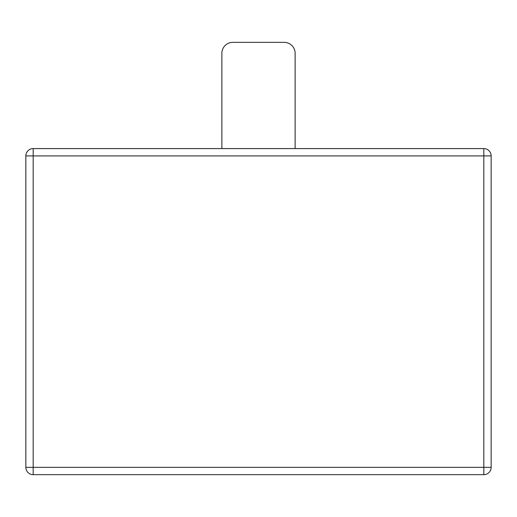 <?xml version="1.0" encoding="UTF-8"?>
<svg xmlns="http://www.w3.org/2000/svg" width="517" height="517" viewBox="0 0 517 517"><rect width="100%" height="100%" fill="white"/><g stroke="black" fill="none" stroke-linecap="round" stroke-linejoin="round"><path stroke-width="0.78" d="M295.136 148.586L295.136 53.329A10.993 10.993 0 0 0 284.15 42.336L232.85 42.336A10.993 10.993 0 0 0 221.864 53.329L221.864 148.586M25.85 155.914A7.328 7.328 0 0 1 33.178 148.586L483.822 148.586A7.328 7.328 0 0 1 491.15 155.914L491.15 467.336A7.328 7.328 0 0 1 483.822 474.664L33.178 474.664A7.328 7.328 0 0 1 25.85 467.336L25.85 155.914L33.178 155.914L33.178 474.664M491.15 155.914L33.178 155.914L33.178 148.586M25.85 467.336L483.822 467.336L483.822 148.586M483.822 474.664L483.822 467.336L491.15 467.336"/></g></svg>

